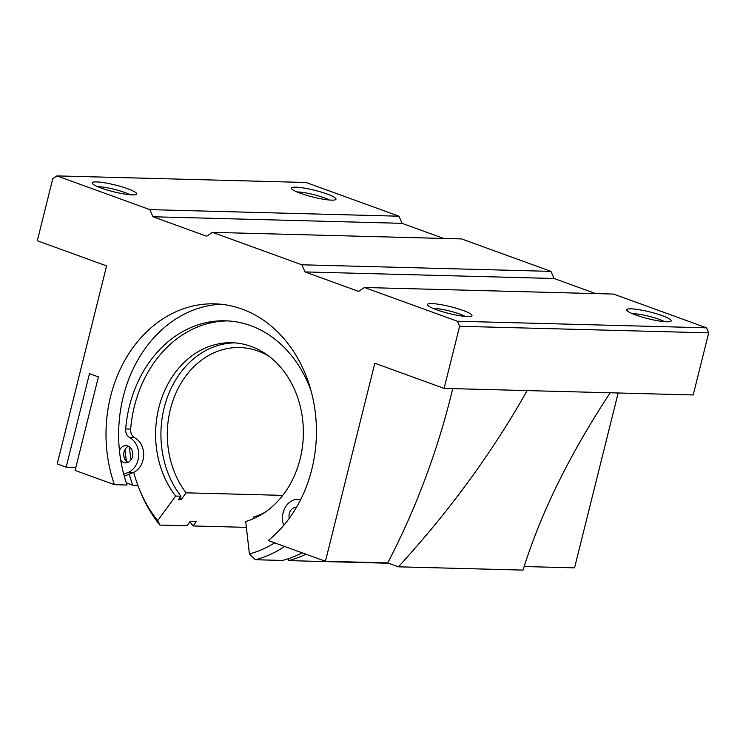 <?xml version="1.0" encoding="UTF-8"?>
<svg xmlns="http://www.w3.org/2000/svg" width="746" height="746" viewBox="0 0 746 746"><rect width="100%" height="100%" fill="white"/><g stroke="black" fill="none" stroke-linecap="round" stroke-linejoin="round"><path stroke-width="1.12" d="M388.629 563.249L288.581 560.61A129.049 105.195 -88.5 0 0 305.935 554.194M189.885 521.799A129.049 105.195 -88.5 0 0 193.121 525.958L246.385 527.366M302.177 552.833A129.049 105.195 -88.5 0 1 282.445 560.442L255.374 559.733L249.406 553.905L245.714 521.501A90.62 73.873 -88.5 0 0 303.035 423.793A90.62 73.873 -88.5 0 0 231.875 342.731A90.62 73.873 -88.5 0 0 162.162 396.891A90.62 73.873 -88.5 0 0 175.627 496.062L157.723 520.633L159.905 525.081A129.049 105.195 -88.5 0 1 140.696 492.425L139.567 489.665A123.314 100.514 -88.5 0 0 157.723 520.633M249.406 553.905A123.314 100.514 -88.5 0 0 274.687 542.855M129.44 446.854A123.314 100.514 -88.5 0 0 131.063 459.788M133.767 472.311A123.314 100.514 -88.5 0 0 139.567 489.665M255.374 559.733A129.049 105.195 -88.5 0 0 284.608 546.454M193.121 525.958L196.254 521.65L190.109 521.491L186.976 525.799L159.905 525.081M282.771 495.372L186.108 492.826A86.032 70.133 -88.5 0 1 173.613 398.774A86.032 70.133 -88.5 0 1 239.727 347.533A86.032 70.133 -88.5 0 1 269.287 356.457M253.351 518.759L253.174 517.155A86.032 70.133 -88.5 0 0 265.175 512.185M179.702 497.908A95.208 77.612 -88.5 0 0 181.082 499.727L186.108 492.826M181.082 499.727L178.425 499.652L180.942 496.202L175.627 496.062M234.533 342.862A90.62 73.873 -88.5 0 0 166.945 398.532A90.62 73.873 -88.5 0 0 180.942 496.202M288.581 560.61L288.366 558.698M227.828 320.911A119.015 97.008 91.5 0 0 130.653 429.081A8.607 7.012 91.5 0 0 134.718 437.734A18.725 15.265 91.5 0 1 143.652 455.433A18.725 15.265 91.5 0 1 133.553 472.414L128.573 472.283L123.743 474.26M133.553 472.414L124.274 476.218M283.666 525.436A18.725 15.265 91.5 0 1 298.241 499.27A18.725 15.265 91.5 0 1 300.302 499.503A8.607 7.012 91.5 0 0 300.675 499.559M134.718 437.734L129.739 437.604A8.607 7.012 91.5 0 1 125.673 428.95A119.015 97.008 91.5 0 1 225.339 320.808A119.015 97.008 91.5 0 1 311.063 390.839M129.739 437.604A18.725 15.265 91.5 0 1 138.672 455.293A18.725 15.265 91.5 0 1 128.573 472.283M128.042 462.334A8.607 7.012 91.5 0 1 124.041 451.917A8.607 7.012 91.5 0 1 128.461 446.248M289.243 518.358A8.607 7.012 91.5 0 1 289.308 513.574A8.607 7.012 91.5 0 1 296.246 507.411A8.607 7.012 91.5 0 1 296.414 507.42M119.444 450.575A8.607 7.012 91.5 0 1 125.99 445.623A8.607 7.012 91.5 0 1 132.769 454.407A8.607 7.012 91.5 0 1 125.533 462.828A8.607 7.012 91.5 0 1 120.74 460.301M75.85 467.434L66.161 467.173L89.473 373.662L98.416 376.907L75.104 470.418L114.418 484.686L127.044 485.021A129.049 105.195 91.5 0 1 220.928 304.237M126.307 482.858L132.685 485.17L137.87 485.31M618.145 392.993L574.551 567.855L524.121 566.522M459.601 326.282L708.7 332.856L693.211 394.97L610.181 392.778C569.776 454.146 540.719 513.248 523.002 570.103L398.448 566.811C449.614 510.851 492.519 452.104 527.142 390.587L444.112 388.396L459.601 326.282L457.41 321.237L364.449 287.508L358.612 291.388L304.965 271.917L301.869 264.793L212.461 232.351L206.614 236.221L152.967 216.76L149.871 209.635L56.92 175.897L52.789 178.639L37.3 240.762L106.594 265.902L57.218 463.928L66.161 467.173M114.418 484.686A129.049 105.195 -88.5 0 1 214.624 303.836A129.049 105.195 -88.5 0 1 312.611 397.049A129.049 105.195 -88.5 0 1 268.243 540.514L325.442 561.272L387.724 562.922L398.448 566.811M610.181 392.778L527.142 390.587M443.739 238.45L402.075 223.334L398.979 216.209L306.019 182.481L56.92 175.897M325.442 561.272L374.818 363.246L444.112 388.396M387.724 562.922A430.172 240.473 109.9 0 0 452.719 388.619M708.7 332.856L706.509 327.82L457.41 321.237M662.28 315.679A22.94 3.488 -166 0 1 670.859 321.33A22.94 3.488 -166 0 1 648.153 318.71A22.94 3.488 -166 0 1 626.873 310.364A22.94 3.488 -166 0 1 637.849 309.506A22.94 3.488 -166 0 1 662.28 315.679M462.996 310.42A22.94 3.488 -166 0 1 471.584 316.071A22.94 3.488 -166 0 1 448.868 313.451A22.94 3.488 -166 0 1 427.589 305.105A22.94 3.488 -166 0 1 438.564 304.247A22.94 3.488 -166 0 1 462.996 310.42M706.509 327.82L613.557 294.083L364.449 287.508M595.728 293.616L554.073 278.491L304.965 271.917M554.073 278.491L550.968 271.376L301.869 264.793M550.968 271.376L461.56 238.925L212.461 232.351M402.075 223.334L152.967 216.76M398.979 216.209L149.871 209.635M327 193.997A22.94 3.488 -166 0 1 335.579 199.658A22.94 3.488 -166 0 1 312.872 197.028A22.94 3.488 -166 0 1 291.583 188.682A22.94 3.488 -166 0 1 302.568 187.833A22.94 3.488 -166 0 1 327 193.997M127.715 188.738A22.94 3.488 -166 0 1 136.294 194.389A22.94 3.488 -166 0 1 113.588 191.769A22.94 3.488 -166 0 1 92.308 183.423A22.94 3.488 -166 0 1 103.284 182.574A22.94 3.488 -166 0 1 127.715 188.738M433.044 308.387A19.06 2.891 -166 0 1 459.825 314.075A19.06 2.891 -166 0 1 465.224 316.416M97.754 186.714A19.06 2.891 -166 0 1 124.545 192.403A19.06 2.891 -166 0 1 129.944 194.734M632.319 313.656A19.06 2.891 -166 0 1 659.11 319.344A19.06 2.891 -166 0 1 664.509 321.675M297.039 191.974A19.06 2.891 -166 0 1 323.82 197.662A19.06 2.891 -166 0 1 329.219 200.003M132.685 485.17A129.049 105.195 91.5 0 1 129.319 474.148M126.531 461.289A129.049 105.195 91.5 0 1 124.974 449.549M130.653 429.081L125.673 428.95M300.787 499.344L298.241 499.27"/></g></svg>
